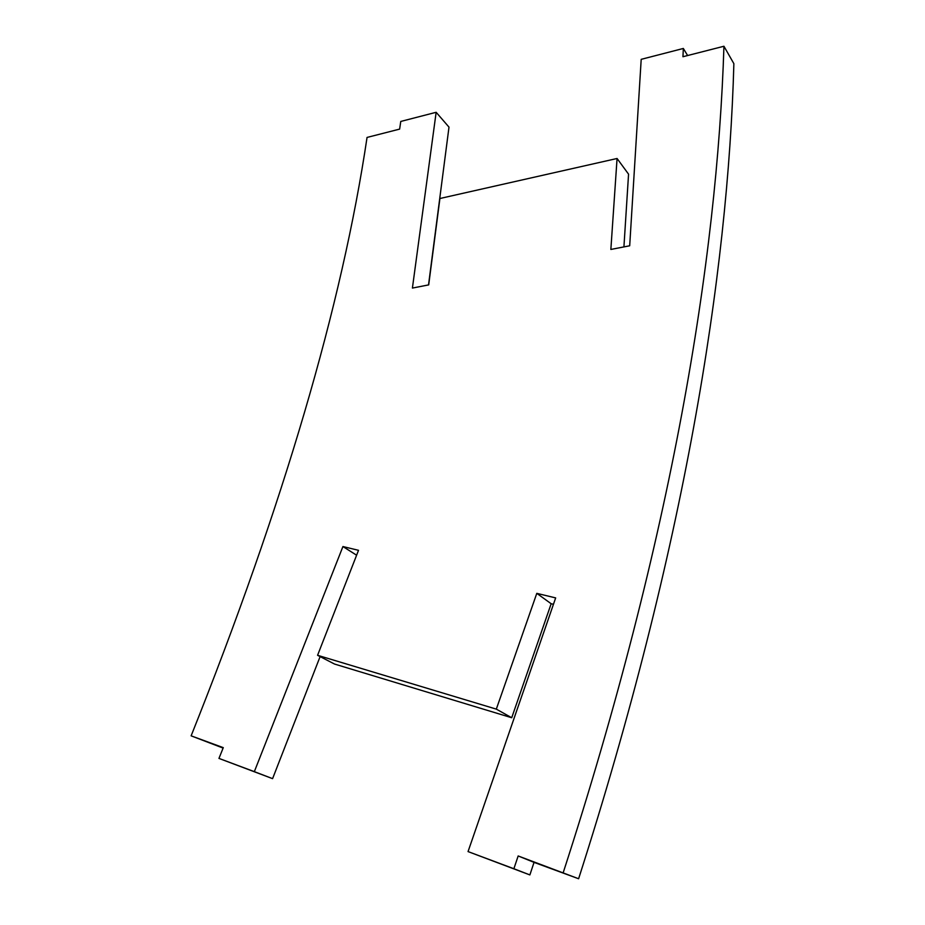 <?xml version="1.0" encoding="UTF-8"?>
<svg xmlns="http://www.w3.org/2000/svg" width="925" height="925" viewBox="0 0 925 925"><rect width="100%" height="100%" fill="white"/><g stroke="black" fill="none" stroke-linecap="round" stroke-linejoin="round"><path stroke-width="1.39" d="M223.11 748.082L191.128 735.837C283.501 504.472 342.146 305.007 367.052 137.432L399.635 129.107L400.768 121.441L436.149 112.295L412.411 288.068L428.703 284.888L439.907 198.505L617.067 158.487L610.858 249.449L629.694 245.784L641.198 59.339L683.332 48.458L687.622 55.535M428.529 284.923L448.995 127.118L436.149 112.295M623.924 246.906L628.561 174.166L617.067 158.487M191.128 735.837L223.283 747.643L218.959 758.407L254.34 771.647L342.932 546.548L358.518 550.317L317.576 655.293L496.32 709.128L536.801 593.353L555.659 597.908L468.05 851.59L513.884 868.737L518.162 855.96L578.611 878.75C684.118 550.144 728.067 275.384 733.872 63.675L723.94 46.25L682.951 56.726L683.332 48.458M578.611 878.75L534.037 862.366L529.875 874.923L468.05 851.59M553.451 604.291L551.161 603.736L511.722 717.742L334.526 664.046L317.576 655.293M218.959 758.407L272.586 778.653L320.108 656.6M563.256 872.518C671.77 538.049 717.257 259.798 723.94 46.25M254.34 771.647L272.586 778.653M342.932 546.548L356.611 555.208M496.32 709.128L511.722 717.742M536.801 593.353L551.161 603.736M513.884 868.737L529.875 874.923M518.162 855.96L534.037 862.366"/></g></svg>
